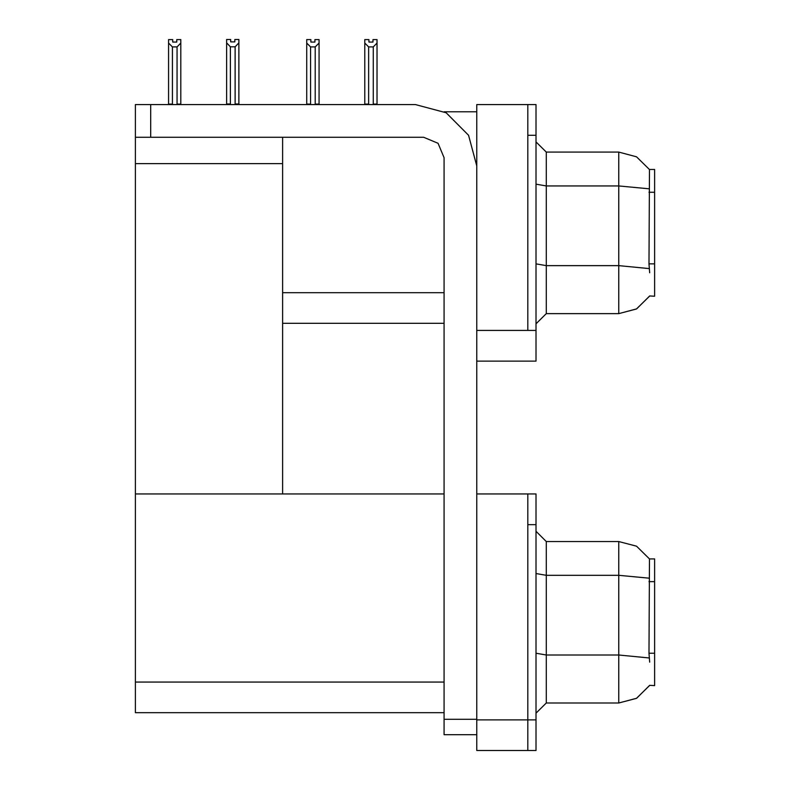 <?xml version="1.0" encoding="UTF-8"?>
<svg xmlns="http://www.w3.org/2000/svg" width="790" height="790" viewBox="0 0 790 790"><rect width="100%" height="100%" fill="white"/><g stroke="black" fill="none" stroke-linecap="round" stroke-linejoin="round"><path stroke-width="1.19" d="M527.858 493.977L527.858 750.5L536.035 750.5L536.035 493.977L476.755 493.977L476.755 330.457L527.858 330.457L527.858 104.596L476.755 104.596L476.755 361.119L536.035 361.119L536.035 330.457L527.858 330.457L527.858 135.258L536.035 135.258L536.035 330.457M649.676 272.718L649.015 263.84L649.489 169.494L654.584 169.494L654.584 296.22L649.676 295.924L636.602 308.87L618.817 313.6L618.817 152.124L546.255 152.124L546.255 313.6L536.035 323.821M476.755 361.119L476.755 750.5L527.858 750.5L527.858 524.639L536.035 524.639M444.059 712.689L135.416 712.689L135.416 104.596L150.742 104.596L150.742 137.302L135.416 137.302M649.676 662.099L649.015 653.221L649.489 558.876L654.584 558.876L654.584 685.601L649.676 685.295L636.602 698.242L618.817 702.981L618.817 541.505L546.255 541.505L546.255 702.981L536.035 713.202M527.858 104.596L536.035 104.596L536.035 135.258M373.788 104.596L373.285 104.092L377.067 104.092L377.067 43.006L373.285 46.896L368.594 46.896L368.594 104.092L364.802 104.092L364.802 104.596L364.802 39.599L368.891 39.599L368.891 42.028L372.979 42.028L368.891 42.028M314.934 42.028L310.845 42.028L314.934 42.028L314.934 39.599L319.022 39.599L319.022 43.006L315.24 46.896L310.539 46.896L310.539 104.092L306.757 104.092L306.757 104.596M319.022 43.006L319.022 104.092L315.24 104.092L315.24 46.896M235.114 46.798L230.413 46.798L226.631 42.897L226.631 39.5L230.72 39.5L230.72 41.919L234.808 41.919L234.808 39.5L238.896 39.5L238.896 42.897L235.114 46.798L235.114 103.984L238.896 103.984L238.896 104.596M230.413 46.798L230.413 103.984L226.631 103.984L226.631 104.596L226.631 42.897L226.631 103.984M176.763 42.028L172.674 42.028L176.763 42.028L176.763 39.599L180.851 39.599L180.851 104.092L177.069 104.092L177.069 46.896L172.368 46.896L172.368 104.092L168.586 104.092L168.586 104.596M476.755 734.661L444.059 734.661L444.059 719.325L476.755 719.325M476.755 165.92L468.549 135.258L446.103 112.812L415.441 104.596L150.742 104.596M649.568 169.623L636.513 156.805L618.817 152.124L636.513 156.805L649.568 169.623M546.255 313.6L618.817 313.6L636.444 308.949L649.489 296.22M649.568 559.004L636.513 546.186L618.817 541.505L636.513 546.186L649.568 559.004M546.255 702.981L618.817 702.981L636.444 698.33L649.489 685.601M150.742 137.302L423.618 137.302L438.065 143.296L444.059 157.743L444.059 719.325M444.187 111.755L476.755 111.755M444.059 292.646L282.583 292.646L282.583 137.302M282.583 323.308L444.059 323.308M135.416 163.668L282.583 163.668L282.583 493.977L135.416 493.977L444.059 493.977M546.255 152.124L536.035 141.904L546.255 152.124M546.255 541.505L536.035 531.285L546.255 541.505M372.979 42.028L372.979 39.599L377.067 39.599L377.067 43.006M377.067 104.596L377.067 104.092L377.067 104.596M373.285 104.092L373.285 46.896M368.594 104.092L368.091 104.596M368.594 46.896L364.802 43.006M310.539 46.896L306.757 43.006L306.757 39.599L310.845 39.599L310.845 42.028M310.539 104.092L310.036 104.596M306.757 43.006L306.757 104.092M315.743 104.596L315.24 104.092M319.022 104.092L319.022 104.596M238.896 103.984L238.896 42.897M230.413 103.984L229.821 104.596M234.808 41.919L230.72 41.919M172.368 104.092L171.864 104.596M172.674 42.028L172.674 39.599L168.586 39.599L168.586 104.092M180.851 43.006L177.069 46.896M172.368 46.896L168.586 43.006M180.851 104.092L180.851 104.596M654.584 192.296L649.015 192.296M654.584 263.84L649.015 263.84M476.755 719.838L536.035 719.838M135.416 682.027L444.059 682.027M654.584 581.677L649.015 581.677M654.584 653.221L649.015 653.221M649.163 188.83L618.817 185.907L546.255 185.907L536.035 184.129M649.271 268.57L618.817 265.618L546.255 265.618L536.035 263.85M649.163 578.211L618.817 575.288L546.255 575.288L536.035 573.51M649.271 657.952L618.817 654.999L546.255 654.999L536.035 653.221"/></g></svg>
